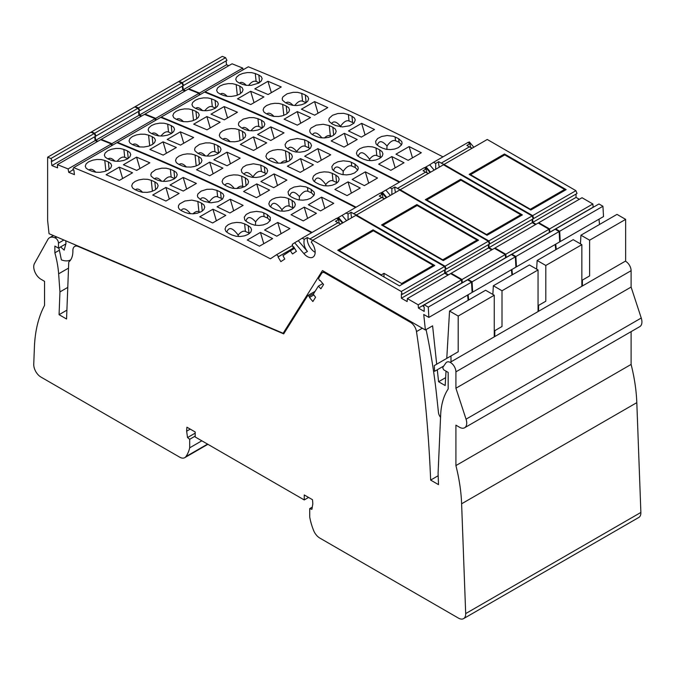 <?xml version="1.0" encoding="UTF-8"?>
<svg xmlns="http://www.w3.org/2000/svg" width="675" height="675" viewBox="0 0 675 675"><rect width="100%" height="100%" fill="white"/><g stroke="black" fill="none" stroke-linecap="round" stroke-linejoin="round"><path stroke-width="1.01" d="M477.318 240.916L477.006 240.038L417.158 205.487L382.911 225.264L442.758 259.808L442.986 260.44M477.006 240.038L442.758 259.808M521.117 215.629L520.805 214.751L460.958 180.2L426.718 199.969L486.557 234.52L486.785 235.153M520.805 214.751L486.557 234.52M470.281 175.053L470.517 174.682L530.356 209.233L530.584 209.866M564.916 190.342L564.604 189.464L530.356 209.233M564.604 189.464L504.757 154.912L470.517 174.682M433.519 266.203L433.207 265.326L373.359 230.774L339.112 250.552L381.291 274.902L383.999 273.341L401.659 283.534L401.979 284.411M433.207 265.326L401.659 283.534M383.999 273.341L383.999 276.961M381.291 275.4L381.291 274.902M292.545 245.489L276.556 254.72L278.707 256.534L278.041 256.973L280.859 261.638L284.782 259.048L282.968 255.673L290.343 250.796L292.486 253.96L296.409 251.362L293.591 246.696L292.916 247.143L292.275 244.333L294.671 242.747L303.843 253.555A10.96 6.328 -120 0 0 312.896 257.175A10.96 6.328 -120 0 0 311.293 242.165L312.593 240.317L355.852 215.342L444.521 266.524L445.618 269.367L402.359 294.342L401.38 293.777L401.38 298.232L407.135 301.556L407.371 298.569L418.188 304.813L418.424 308.07L424.178 311.394L424.178 306.939L423.2 306.374L424.305 304.805L428.279 307.108L471.538 282.133L467.564 279.83L424.305 304.805M276.556 254.72L270.397 258.795A2931.39 1692.444 -120 0 0 73.668 167.619L72.875 169.501L73.845 169.889L74.436 174.631L68.74 172.344L73.347 169.687M50.92 158.507A2931.39 1692.444 -120 0 0 47.63 157.207L90.889 132.232A2931.39 1692.444 -120 0 1 94.179 133.532L50.92 158.507L52.279 161.241L51.308 160.852L51.891 165.594L57.586 167.873L57.409 164.641L68.099 168.927L68.74 172.344M47.63 157.207L47.63 220.506L49.039 233.702L283.146 333.273L322.464 270.574L425.385 329.991L432.599 325.831L436.7 364.205M471.538 282.133L472.103 292.444L428.853 317.419L423.731 314.466L425.385 329.991M428.853 317.419L428.279 307.108M444.521 266.524L401.262 291.499L402.359 294.342M401.262 291.499L312.593 240.317M336.825 218.413L337.93 217.772L342.436 223.087M444.639 269.941L444.639 273.257L447.93 275.155M407.371 298.569L450.63 273.594L461.447 279.838L461.793 283.163M467.581 295.059L468.146 300.324M494.252 295.245L485.603 290.25L449.55 311.057L458.198 316.052L494.252 295.245L494.252 336.867L450.149 362.332M94.179 133.532L95.538 136.266L52.279 161.241M94.677 136.763L95.15 140.619L97.436 141.531M57.409 164.641L100.668 139.666L111.358 143.952L111.679 145.673M311.572 232.732A2931.39 1692.444 -120 0 0 116.927 142.644L73.668 167.619M290.343 250.796L294.587 248.349M292.916 247.143L293.617 246.738M278.707 256.534L294.148 247.624M401.38 298.232L444.639 273.257M418.424 308.07L461.683 283.095M418.188 304.813L461.447 279.838M445.643 377.654L438.581 381.729L445.179 385.543L446.023 371.174M426.085 329.594A533.765 308.171 -120 0 1 436.641 395.533L438.455 412.476A6.117 3.535 -120 0 0 440.547 417.336M283.146 333.273L284.605 332.429M65.72 240.798L65.99 243.354L64.176 250.121L60.59 246.94M58.919 247.902L61.366 259.858A24.469 14.124 -120 0 0 70.681 259.867M75.963 245.152L75.963 245.717M68.099 168.927L111.358 143.952M95.15 140.619L51.891 165.594M179.103 193.43L165.94 201.032A2931.39 1692.444 -120 0 0 152.727 195.05L165.881 187.447A2931.39 1692.444 -120 0 1 179.103 193.43M119.382 180.394A2931.39 1692.444 -120 0 0 106.093 174.732L119.256 167.13A2931.39 1692.444 -120 0 1 132.545 172.8L119.382 180.394M108.338 161.932A2931.39 1692.444 -120 0 0 104.768 160.447L101.174 159.545L96.888 159.469L92.753 160.169L88.628 161.831L86.155 163.848L85.244 166.193L86.13 168.235L88.552 169.813A2931.39 1692.444 -120 0 1 92.121 171.298L95.715 172.209L100.001 172.311L104.591 171.492L108.262 169.973L110.742 167.948L111.645 165.586L110.759 163.527L108.338 161.932L109.139 169.417M154.82 181.879A2931.39 1692.444 -120 0 0 151.242 180.293L147.639 179.314L143.345 179.153L138.746 179.938L135.076 181.448L132.604 183.49L131.701 185.878L132.595 187.996L135.017 189.658A2931.39 1692.444 -120 0 1 138.603 191.244L142.214 192.24L147.125 192.367L151.099 191.649L154.769 190.139L157.241 188.097L158.144 185.693L157.25 183.558L154.82 181.879L155.647 189.582M289.929 228.606L276.775 236.199A2931.39 1692.444 -120 0 0 264.575 230.032L277.729 222.438A2931.39 1692.444 -120 0 1 289.929 228.606M230.243 199.218L217.08 206.812A2931.39 1692.444 -120 0 1 229.939 212.971L243.101 205.377A2931.39 1692.444 -120 0 0 230.243 199.218L233.685 210.811M264.111 216.591L267.68 218.118L267.308 214.616L270.346 217.409L270.253 220.497L267.308 223.332L263.183 224.918L259.031 225.467L254.72 225.155L251.083 223.982A2931.39 1692.444 -120 0 0 247.489 222.202L244.806 220.067L244.24 217.164L246.223 214.405L250.273 212.33L256.399 211.376L261.748 212.085L263.706 212.836L264.111 216.591C261.562 215.679 258.736 217.451 255.622 221.898C250.771 216.363 247.523 216.127 245.886 221.198M267.308 214.616A2931.39 1692.444 -120 0 0 263.706 212.836M217.645 196.83L221.223 198.349L220.548 192.088L222.986 193.852L223.872 195.801L222.573 199.007L218.177 201.648L210.988 202.795L204.331 201.454A2931.39 1692.444 -120 0 0 200.737 199.766L197.716 197.117L197.412 195.505L197.961 193.885L201.125 191.135L206.803 189.338L212.161 189.177L216.962 190.401L217.645 196.83C215.097 195.919 212.271 197.682 209.157 202.137C205.107 197.429 202.12 196.552 200.197 199.496M220.548 192.088A2931.39 1692.444 -120 0 0 216.962 190.401M183.246 191.042A2931.39 1692.444 -120 0 0 170.024 185.06L183.187 177.457A2931.39 1692.444 -120 0 1 196.4 183.44L183.246 191.042M149.85 162.81L136.688 170.404A2931.39 1692.444 -120 0 0 123.398 164.742L136.561 157.14A2931.39 1692.444 -120 0 1 149.85 162.81M123.879 149.42L120.277 148.517L115.999 148.432L111.409 149.268L107.738 150.795L105.081 153.056L104.355 155.157L105.241 157.199L107.654 158.785A2931.39 1692.444 -120 0 1 111.223 160.262L114.826 161.182L119.104 161.283L123.702 160.464L127.373 158.946L129.845 156.921L130.756 154.558L129.862 152.491L127.448 150.896A2931.39 1692.444 -120 0 0 123.879 149.42L124.723 157.309C122.47 156.465 119.947 157.807 117.155 161.342M174.757 178.554L173.931 170.843L176.361 172.522L177.247 174.656L176.352 177.069L173.88 179.111L169.746 180.74L165.603 181.381L161.317 181.204L157.705 180.208A2931.39 1692.444 -120 0 0 154.128 178.63L151.116 176.099L150.82 174.53L151.529 172.699L155.697 169.67L161.823 168.176L166.16 168.202L170.345 169.265L171.18 177.069C168.86 176.209 166.261 177.652 163.384 181.398M173.931 170.843A2931.39 1692.444 -120 0 0 170.345 169.265M272.624 238.596L259.47 246.189A2931.39 1692.444 -120 0 0 247.269 240.022L260.423 232.428A2931.39 1692.444 -120 0 1 272.624 238.596M225.796 215.367L212.633 222.961A2931.39 1692.444 -120 0 0 199.775 216.802L212.937 209.208A2931.39 1692.444 -120 0 1 225.796 215.367M231.981 235.018L236.199 236.284L240.562 236.469L244.536 235.837L248.198 234.368L250.847 232.04L251.556 229.778L250.653 227.5L248.206 225.653A2931.39 1692.444 -120 0 0 244.603 223.872L240.975 222.716L236.663 222.421L232.057 223.096L228.386 224.581L225.922 226.64L225.028 229.137L225.931 231.398L228.378 233.238A2931.39 1692.444 -120 0 1 231.981 235.018M202.289 211.047L201.445 203.116L203.884 204.879L204.778 207.09L203.884 209.545L201.412 211.604L197.286 213.216L193.143 213.806L188.84 213.562L185.22 212.482A2931.39 1692.444 -120 0 0 181.634 210.803L179.457 209.334L178.377 207.512L178.487 205.689L179.618 203.926L184.882 200.998L191.818 200.129L197.851 201.437L198.948 211.672C197.201 210.98 195.235 211.688 193.042 213.806M201.445 203.116A2931.39 1692.444 -120 0 0 197.851 201.437M181.094 210.532C183.111 207.461 186.258 208.541 190.536 213.764M200.222 212.212L198.948 211.672M169.332 199.074L165.881 187.447M122.639 178.512L119.256 167.13M95.85 172.226C92.964 169.307 90.669 168.564 88.973 169.99M149.361 192.054L151.107 191.641M135.371 189.818C137.135 188.257 139.548 189.084 142.611 192.291M281.078 233.71L277.729 222.438M255.445 225.273L255.622 221.898M270.118 220.733L267.68 218.118M209.132 202.694L209.157 202.137M222.413 199.167L221.223 198.349M186.637 189.084L183.187 177.457M139.944 168.522L136.561 157.14M127.862 158.642L124.723 157.309M108.076 158.963C109.78 157.537 112.067 158.279 114.961 161.198M161.713 181.263C158.65 178.057 156.237 177.23 154.474 178.782M171.18 177.069L174.724 178.571M263.782 243.7L260.423 232.428M216.38 220.801L212.937 209.208M239.422 236.503L238.115 235.946L238.3 236.486M226.775 232.225C228.707 226.597 232.495 227.543 238.157 235.069C240.84 231.829 243.262 230.614 245.413 231.432L249.666 233.339M238.157 235.069L238.115 235.946M438.581 381.729L437.299 369.748M446.774 358.391L449.55 311.057M450.993 361.842L450.993 355.953L458.198 351.793L458.198 316.052M443.728 366.036L434.607 371.301L434.295 365.597L450.993 355.953M372.001 231.559L373.073 229.854L337.745 250.256L399.44 285.879L434.767 265.477L373.073 229.854M339.263 223.4L338.487 219.535L335.45 221.29L337.964 222.742A14.276 8.243 -120 0 0 340.951 223.948M338.487 219.535L336.623 218.27L302.096 238.207L304.29 239.279L307.327 237.524L309.842 238.975A14.276 8.243 -120 0 0 312.829 240.182M307.327 237.524A10.96 6.328 -120 0 0 315.166 252.357M304.29 239.279C303.353 243.515 304.408 247.582 307.446 251.471L303.843 253.555M302.096 238.207L298.274 240.671L307.446 251.471M294.671 242.747L298.274 240.671M294.173 247.657L278.041 256.973M425.554 167.231L426.068 166.885L430.574 172.201M399.71 181.845A2931.39 1692.444 -120 0 0 205.065 91.758L204.871 92.213M188.84 89.328L188.806 88.779L199.496 93.066L199.817 94.787M182.815 85.877L183.288 89.733L185.574 90.644M182.326 82.645A2931.39 1692.444 -120 0 0 179.027 81.346L222.286 56.371A2931.39 1692.444 -120 0 1 225.577 57.67L182.326 82.645L183.676 85.379L182.807 85.033M179.027 81.346L179.027 81.869M555.719 244.173L556.284 249.438M560.25 241.557L559.676 231.238L602.935 206.263L603.509 216.582L560.25 241.557L559.668 241.228M559.676 231.238L555.702 228.943L555.39 229.39M538.726 223.307L538.768 222.708L549.585 228.952L549.931 232.276M532.778 219.054L532.778 222.37L536.068 224.269M532.659 215.637L443.99 164.455L487.249 139.48L575.918 190.662L532.659 215.637L533.756 218.481L532.904 217.991M443.99 164.455L443.678 164.894M468.222 142.552L469.327 141.91L473.833 147.226M575.918 190.662L577.015 193.506L533.756 218.481M576.037 194.079L576.037 197.395L579.327 199.294M538.768 222.708L582.027 197.733L592.844 203.977L593.19 207.301M602.935 206.263L598.961 203.968L555.702 228.943M598.978 219.198L599.543 224.463M625.649 219.375L617.001 214.38L580.947 235.195L589.604 240.19L625.649 219.375L625.649 261.006L582.39 285.981L582.39 280.091L581.85 280.403M225.577 57.67L226.935 60.404L183.676 85.379M226.074 60.902L226.547 64.758L228.833 65.669M188.806 88.779L232.065 63.804L242.755 68.091L243.076 69.812M442.969 156.87A2931.39 1692.444 -120 0 0 248.324 66.783L205.065 91.758M532.778 222.37L576.037 197.395M549.821 232.208L593.08 207.233M549.585 228.952L592.844 203.977M199.496 93.066L242.755 68.091M226.547 64.758L183.288 89.733M310.5 117.568L297.337 125.17A2931.39 1692.444 -120 0 0 284.124 119.188L297.278 111.586A2931.39 1692.444 -120 0 1 310.5 117.568M250.779 104.532A2931.39 1692.444 -120 0 0 237.49 98.871L250.653 91.268A2931.39 1692.444 -120 0 1 263.942 96.938L250.779 104.532M239.735 86.071A2931.39 1692.444 -120 0 0 236.166 84.586L232.571 83.683L228.293 83.607L223.695 84.434L220.033 85.97L217.552 87.986L216.641 90.332L217.527 92.374L219.949 93.952A2931.39 1692.444 -120 0 1 223.518 95.437L227.121 96.348L231.398 96.449L235.988 95.631L239.667 94.112L242.139 92.087L243.042 89.724L242.156 87.666L239.735 86.071L240.536 93.555M286.217 106.017A2931.39 1692.444 -120 0 0 282.639 104.431L279.037 103.452L274.742 103.292L270.608 103.95L266.473 105.587L264.001 107.62L263.098 110.017L263.993 112.134L266.423 113.797A2931.39 1692.444 -120 0 1 270 115.383L273.611 116.378L278.53 116.505L282.496 115.788L286.166 114.278L288.824 111.991L289.541 109.822L288.647 107.696L286.217 106.017L287.044 113.721M421.327 152.744L408.173 160.338A2931.39 1692.444 -120 0 0 395.972 154.17L409.126 146.576A2931.39 1692.444 -120 0 1 421.327 152.744M361.64 123.348L348.477 130.95A2931.39 1692.444 -120 0 1 361.336 137.109L374.498 129.516A2931.39 1692.444 -120 0 0 361.64 123.348L365.082 134.949M395.508 140.729L399.077 142.256L398.706 138.755L401.752 141.547L402.055 143.227L401.507 144.889L398.351 147.673L394.58 149.057L390.428 149.605L386.117 149.285L382.489 148.12A2931.39 1692.444 -120 0 0 378.886 146.34L376.009 143.893L375.637 141.303L377.62 138.544L381.67 136.468L387.163 135.523L393.145 136.223L395.103 136.974L395.508 140.729C392.96 139.818 390.133 141.581 387.02 146.036C382.168 140.501 378.92 140.265 377.283 145.336M398.706 138.755A2931.39 1692.444 -120 0 0 395.103 136.974M349.043 120.968L352.62 122.487L351.945 116.227L354.383 117.99L355.269 119.939L353.97 123.145L349.574 125.786L342.385 126.934L335.728 125.592A2931.39 1692.444 -120 0 0 332.134 123.905L329.273 121.568L328.801 119.973L329.214 118.277L332.522 115.273L337.719 113.552L343.558 113.316L348.359 114.539L349.043 120.968C346.494 120.057 343.668 121.821 340.554 126.276C336.504 121.568 333.517 120.69 331.594 123.635M351.945 116.227A2931.39 1692.444 -120 0 0 348.359 114.539M314.643 115.18A2931.39 1692.444 -120 0 0 301.421 109.198L314.584 101.596A2931.39 1692.444 -120 0 1 327.797 107.578L314.643 115.18M281.247 86.948L268.085 94.542A2931.39 1692.444 -120 0 0 254.796 88.881L267.958 81.278A2931.39 1692.444 -120 0 1 281.247 86.948M255.277 73.558L251.674 72.655L247.396 72.571L242.806 73.406L239.136 74.933L236.478 77.195L235.752 79.296L236.638 81.338L239.051 82.924A2931.39 1692.444 -120 0 1 242.62 84.4L246.223 85.32L251.134 85.362L258.77 83.084L261.242 81.059L262.153 78.697L261.267 76.629L258.846 75.035A2931.39 1692.444 -120 0 0 255.277 73.558L256.12 81.447C253.868 80.603 251.345 81.945 248.552 85.48M306.155 102.693L305.328 94.981L307.758 96.66L308.652 98.795L307.749 101.208L305.277 103.25L301.607 104.752L297.008 105.519L292.714 105.342L289.102 104.347A2931.39 1692.444 -120 0 0 285.525 102.769L282.513 100.237L282.218 98.668L282.926 96.837L287.094 93.808L293.22 92.315L297.557 92.34L301.75 93.403L302.586 101.208C300.265 100.347 297.667 101.79 294.781 105.536M305.328 94.981A2931.39 1692.444 -120 0 0 301.75 93.403M404.021 162.734L390.867 170.328A2931.39 1692.444 -120 0 0 378.667 164.16L391.821 156.566A2931.39 1692.444 -120 0 1 404.021 162.734M357.193 139.506L344.031 147.099A2931.39 1692.444 -120 0 0 331.18 140.94L344.334 133.338A2931.39 1692.444 -120 0 1 357.193 139.506M363.378 159.157L367.597 160.422L371.959 160.608L375.933 159.975L379.595 158.507L382.244 156.178L382.953 153.917L382.05 151.639L379.603 149.791A2931.39 1692.444 -120 0 0 376 148.011L372.372 146.855L368.061 146.559L363.454 147.234L359.783 148.719L357.32 150.778L356.425 153.276L357.328 155.537L359.775 157.376A2931.39 1692.444 -120 0 1 363.378 159.157M333.686 135.186L332.843 127.254L335.281 129.018L336.184 131.22L335.467 133.439L332.817 135.743L328.683 137.354L324.54 137.945L320.237 137.7L316.617 136.62A2931.39 1692.444 -120 0 0 313.031 134.941L311.141 133.743L309.876 131.971L309.808 130.081L311.015 128.064L316.288 125.137L323.215 124.267L329.248 125.575L330.345 135.81C328.598 135.118 326.632 135.827 324.439 137.945M332.843 127.254A2931.39 1692.444 -120 0 0 329.248 125.575M312.491 134.671C314.508 131.6 317.655 132.68 321.933 137.903M331.619 136.35L330.345 135.81M300.729 123.213L297.278 111.586M254.036 102.651L250.653 91.268M227.247 96.365C224.362 93.445 222.067 92.703 220.371 94.129M280.758 116.193L282.504 115.779M266.768 113.948C268.532 112.396 270.945 113.223 274.008 116.429M412.484 157.849L409.126 146.576M386.851 149.411L387.02 146.036M401.515 144.872L399.077 142.256M340.529 126.832L340.554 126.276M353.81 123.306L352.62 122.487M318.035 113.223L314.584 101.596M271.342 92.661L267.958 81.278M259.259 82.78L256.12 81.447M239.473 83.101C241.177 81.675 243.464 82.418 246.358 85.337M293.11 105.401C290.048 102.195 287.634 101.368 285.871 102.921M302.586 101.208L306.121 102.71M395.179 167.839L391.821 156.566M347.777 144.939L344.334 133.338M370.82 160.642L369.512 160.085L369.698 160.625M358.172 156.364C360.104 150.736 363.892 151.681 369.554 159.207C372.237 155.967 374.659 154.752 376.81 155.571L381.063 157.477M369.554 159.207L369.512 160.085M580.441 243.852L580.947 235.195M582.39 280.091L589.604 275.932L589.604 240.19M503.398 155.697L504.47 153.993L469.142 174.395L530.837 210.009L566.165 189.616L504.47 153.993M470.661 147.538L469.884 143.674L466.847 145.429L469.361 146.88A14.276 8.243 -120 0 0 472.348 148.087M469.884 143.674L468.02 142.408L433.502 162.338L435.687 163.418L438.725 161.662L441.239 163.114A14.276 8.243 -120 0 0 444.226 164.32M438.725 161.662A10.96 6.328 -120 0 0 439.349 167.13M435.687 163.418L435.67 169.256M433.502 162.338L429.671 164.801L434.185 170.117M426.068 166.885L429.671 164.801M337.956 217.806L338.47 217.46L342.976 222.775M312.112 232.419A2931.39 1692.444 -120 0 0 117.467 142.332L117.273 142.788M101.233 139.902L101.208 139.354L111.898 143.64L112.219 145.361M95.217 136.451L95.69 140.307L97.976 141.218M94.719 133.22A2931.39 1692.444 -120 0 0 91.429 131.92L134.688 106.945A2931.39 1692.444 -120 0 1 137.978 108.245L94.719 133.22L96.078 135.953L95.209 135.607M91.429 131.92L91.429 132.443M468.121 294.747L468.686 300.012M472.652 292.132L472.078 281.821L515.337 256.846L515.911 267.157L472.652 292.132L472.07 291.802M472.078 281.821L468.104 279.517L467.792 279.965M451.128 273.881L451.17 273.282L461.987 279.526L462.333 282.85M445.179 269.629L445.179 272.945L448.47 274.843M445.061 266.212L356.392 215.03L399.651 190.055L488.32 241.237L445.061 266.212L446.158 269.055L445.306 268.566M356.392 215.03L356.079 215.468M380.624 193.126L381.729 192.485L386.235 197.8M488.32 241.237L489.417 244.08L446.158 269.055M488.438 244.654L488.438 247.97L491.729 249.868M451.17 273.282L494.429 248.307L505.246 254.551L505.592 257.875M515.337 256.846L511.363 254.543L468.104 279.517M511.38 269.772L511.945 275.037M538.051 269.958L529.403 264.963L493.349 285.77L502.006 290.765L538.051 269.958L538.051 311.58L494.792 336.555L494.792 330.666L494.252 330.978M137.978 108.245L139.337 110.978L96.078 135.953M138.476 111.476L138.949 115.332L141.235 116.243M101.208 139.354L144.467 114.379L155.157 118.665L155.478 120.386M355.371 207.444A2931.39 1692.444 -120 0 0 160.726 117.357L117.467 142.332M461.987 279.526L505.246 254.551M111.898 143.64L155.157 118.665M224.893 185.245C226.91 182.174 230.057 183.254 234.335 188.477M236.841 188.519C239.034 186.401 241 185.693 242.747 186.384L244.021 186.924M241.65 176.15L238.03 175.078L233.736 174.85L229.137 175.584L225.467 177.078L222.995 179.128L222.092 181.575L222.995 183.76L225.433 185.515A2931.39 1692.444 -120 0 1 229.019 187.194L232.639 188.274L236.942 188.519L241.085 187.928L245.219 186.317L247.868 184.013L248.586 181.803L247.683 179.592L245.244 177.829A2931.39 1692.444 -120 0 0 241.65 176.15L242.747 186.384M222.902 168.143L209.739 175.745A2931.39 1692.444 -120 0 0 196.526 169.762L209.68 162.16A2931.39 1692.444 -120 0 1 222.902 168.143M163.181 155.107A2931.39 1692.444 -120 0 0 149.892 149.445L163.055 141.843A2931.39 1692.444 -120 0 1 176.344 147.513L163.181 155.107M152.137 136.645A2931.39 1692.444 -120 0 0 148.568 135.16L144.973 134.257L140.695 134.182L136.553 134.882L132.427 136.544L129.954 138.561L129.043 140.906L129.929 142.948L132.351 144.526A2931.39 1692.444 -120 0 1 135.92 146.011L139.514 146.922L143.8 147.023L148.39 146.205L152.061 144.686L154.541 142.661L155.444 140.299L154.558 138.24L152.137 136.645L152.938 144.129M198.619 156.592A2931.39 1692.444 -120 0 0 195.041 155.005L191.438 154.027L187.144 153.866L183.009 154.524L178.875 156.161L176.403 158.195L175.5 160.591L176.394 162.709L178.816 164.371A2931.39 1692.444 -120 0 1 182.402 165.957L186.013 166.953L190.924 167.079L194.898 166.362L198.568 164.852L201.226 162.565L201.943 160.397L201.049 158.271L198.619 156.592L199.446 164.295M333.728 203.318L320.574 210.912A2931.39 1692.444 -120 0 0 308.374 204.744L321.528 197.151A2931.39 1692.444 -120 0 1 333.728 203.318M274.042 173.922L260.879 181.524A2931.39 1692.444 -120 0 1 273.738 187.684L286.9 180.09A2931.39 1692.444 -120 0 0 274.042 173.922L277.484 185.524M307.91 191.303L311.479 192.831L311.108 189.329L314.153 192.122L314.457 193.801L313.909 195.463L310.753 198.248L306.982 199.631L302.83 200.18L298.519 199.868L294.882 198.695A2931.39 1692.444 -120 0 0 291.288 196.914L288.605 194.78L288.039 191.877L290.022 189.118L294.072 187.043L300.198 186.089L305.547 186.798L307.505 187.549L307.91 191.303C305.362 190.392 302.535 192.164 299.422 196.611C294.57 191.076 291.322 190.839 289.685 195.91M311.108 189.329A2931.39 1692.444 -120 0 0 307.505 187.549M264.347 166.801L266.785 168.564L267.688 170.767L266.785 173.23L264.322 175.289L260.651 176.774L256.044 177.491L251.75 177.247L248.13 176.167A2931.39 1692.444 -120 0 0 244.536 174.479L241.869 172.437L241.253 169.889L243.017 167.138L246.493 165.13L253.471 163.797L260.761 165.113L261.444 171.543L265.022 173.062L264.347 166.801A2931.39 1692.444 -120 0 0 260.761 165.113M227.045 165.755A2931.39 1692.444 -120 0 0 213.823 159.773L226.986 152.17A2931.39 1692.444 -120 0 1 240.199 158.153L227.045 165.755M193.649 137.523L180.487 145.117A2931.39 1692.444 -120 0 0 167.197 139.455L180.36 131.853A2931.39 1692.444 -120 0 1 193.649 137.523M167.678 124.133L164.076 123.23L159.798 123.145L155.208 123.981L151.537 125.508L148.88 127.769L148.154 129.87L149.04 131.912L151.453 133.498A2931.39 1692.444 -120 0 1 155.022 134.975L158.625 135.894L162.903 135.996L167.501 135.177L171.172 133.658L173.644 131.633L174.555 129.271L173.661 127.204L171.248 125.609A2931.39 1692.444 -120 0 0 167.678 124.133L168.522 132.022C166.269 131.178 163.747 132.519 160.954 136.055M218.557 153.267L217.73 145.555L220.16 147.234L221.054 149.369L220.151 151.782L217.679 153.824L213.545 155.453L209.402 156.094L205.116 155.917L201.504 154.921A2931.39 1692.444 -120 0 0 197.927 153.343L194.915 150.812L194.619 149.243L195.328 147.412L199.496 144.382L205.622 142.889L209.959 142.914L214.144 143.977L214.979 151.782C212.659 150.922 210.06 152.364 207.183 156.111M217.73 145.555A2931.39 1692.444 -120 0 0 214.144 143.977M316.423 213.308L303.269 220.902A2931.39 1692.444 -120 0 0 291.068 214.734L304.223 207.141A2931.39 1692.444 -120 0 1 316.423 213.308M269.595 190.08L256.433 197.674A2931.39 1692.444 -120 0 0 243.574 191.514L256.736 183.912A2931.39 1692.444 -120 0 1 269.595 190.08M275.78 209.731L279.998 210.997L284.361 211.182L288.335 210.549L291.997 209.081L294.646 206.752L295.355 204.491L294.452 202.213L292.005 200.365A2931.39 1692.444 -120 0 0 288.402 198.585L284.774 197.429L280.462 197.134L275.856 197.809L272.185 199.294L269.722 201.352L268.827 203.85L269.73 206.111L272.177 207.951A2931.39 1692.444 -120 0 1 275.78 209.731M213.131 173.787L209.68 162.16M166.438 153.225L163.055 141.843M139.649 146.939C136.763 144.02 134.468 143.277 132.773 144.703M193.16 166.767L194.906 166.354M179.17 164.531C180.934 162.97 183.347 163.797 186.41 167.003M324.877 208.423L321.528 197.151M299.244 199.986L299.422 196.611M313.917 195.446L311.479 192.831M266.212 173.88L265.022 173.062M261.444 171.543C258.896 170.632 256.07 172.395 252.956 176.85C248.906 172.142 245.919 171.264 243.996 174.209M252.931 177.407L252.956 176.85M230.437 163.797L226.986 152.17M183.743 143.235L180.36 131.853M171.661 133.355L168.522 132.022M151.875 133.675C153.579 132.249 155.866 132.992 158.76 135.911M205.512 155.976C202.449 152.769 200.036 151.943 198.273 153.495M214.979 151.782L218.523 153.284M307.581 218.413L304.223 207.141M260.179 195.514L256.736 183.912M283.222 211.216L281.914 210.659L282.099 211.199M270.574 206.938C272.506 201.31 276.294 202.255 281.956 209.782C284.639 206.542 287.061 205.327 289.212 206.145L293.465 208.052M281.956 209.782L281.914 210.659M445.179 272.945L488.438 247.97M462.223 282.783L505.482 257.808M338.47 217.46L342.073 215.384L346.579 220.691M345.895 212.92L348.089 213.992L351.127 212.237L353.641 213.688L381.763 197.454L379.249 196.003L382.286 194.248L380.422 192.982L342.073 215.384M351.127 212.237A10.96 6.328 -120 0 0 351.751 217.704M353.641 213.688A14.276 8.243 -120 0 0 356.628 214.895M348.089 213.992L348.072 219.831M492.843 294.427L493.349 285.77M494.792 330.666L502.006 326.506L502.006 290.765M416.872 204.567L478.567 240.19L443.239 260.592L381.544 224.969L416.872 204.567L415.8 206.272M381.763 197.454A14.276 8.243 -120 0 0 384.75 198.661M382.286 194.248L383.062 198.113M138.949 115.332L95.69 140.307M381.755 192.518L382.269 192.172L386.775 197.488M355.911 207.132A2931.39 1692.444 -120 0 0 161.266 117.045L161.072 117.501M145.032 114.615L145.007 114.067L155.697 118.353L156.018 120.074M139.016 111.164L139.489 115.02L141.775 115.931M138.527 107.933A2931.39 1692.444 -120 0 0 135.228 106.633L178.487 81.658A2931.39 1692.444 -120 0 1 181.778 82.957L138.527 107.933L139.877 110.666L139.008 110.32M135.228 106.633L135.228 107.156M511.92 269.46L512.485 274.725M516.451 266.844L515.877 256.534L559.136 231.55L559.71 241.869L516.451 266.844L515.869 266.515M515.877 256.534L511.903 254.23L511.591 254.677M494.927 248.594L494.969 247.995L505.786 254.239L506.132 257.563M488.978 244.342L488.978 247.657L492.269 249.556M488.86 240.924L400.191 189.743L443.45 164.768L532.119 215.949L488.86 240.924L489.957 243.768L489.105 243.278M400.191 189.743L399.878 190.181M424.423 167.839L425.528 167.197L430.034 172.513M532.119 215.949L533.216 218.793L489.957 243.768M532.237 219.367L532.237 222.683L535.528 224.581M494.969 247.995L538.228 223.02L549.045 229.264L549.391 232.588M559.136 231.55L555.162 229.255L511.903 254.23M555.179 244.485L555.744 249.75M581.85 244.662L573.202 239.667L537.148 260.483L545.805 265.477L581.85 244.662L581.85 286.293L538.591 311.268L538.591 305.378L538.051 305.691M181.778 82.957L183.136 85.691L139.877 110.666M182.275 86.189L182.748 90.045L185.034 90.956M145.007 114.067L188.266 89.092L198.956 93.378L199.277 95.099M399.17 182.157A2931.39 1692.444 -120 0 0 204.525 92.07L161.266 117.045M505.786 254.239L549.045 229.264M155.697 118.353L198.956 93.378M268.692 159.958C270.709 156.887 273.856 157.967 278.134 163.19M280.64 163.232C282.833 161.114 284.799 160.405 286.546 161.097L287.82 161.637M285.449 150.863L281.838 149.791L277.535 149.563L272.936 150.297L269.266 151.791L266.794 153.841L265.891 156.288L266.794 158.473L269.232 160.228A2931.39 1692.444 -120 0 1 272.818 161.907L276.438 162.987L280.741 163.232L284.884 162.641L289.018 161.03L291.668 158.726L292.385 156.507L291.482 154.305L289.043 152.542A2931.39 1692.444 -120 0 0 285.449 150.863L286.546 161.097M266.701 142.855L253.538 150.457A2931.39 1692.444 -120 0 0 240.325 144.475L253.479 136.873A2931.39 1692.444 -120 0 1 266.701 142.855M206.98 129.819A2931.39 1692.444 -120 0 0 193.691 124.158L206.854 116.556A2931.39 1692.444 -120 0 1 220.143 122.226L206.98 129.819M195.936 111.358A2931.39 1692.444 -120 0 0 192.367 109.873L188.772 108.97L184.494 108.894L179.896 109.721L176.226 111.257L173.753 113.273L172.842 115.619L173.728 117.661L176.15 119.239A2931.39 1692.444 -120 0 1 179.719 120.724L183.313 121.635L187.599 121.736L192.189 120.918L195.86 119.399L198.34 117.374L199.243 115.012L198.357 112.953L195.936 111.358L196.737 118.842M242.418 131.304A2931.39 1692.444 -120 0 0 238.84 129.718L235.238 128.739L230.943 128.579L226.808 129.237L222.674 130.874L220.202 132.907L219.299 135.304L220.193 137.422L222.623 139.084A2931.39 1692.444 -120 0 1 226.201 140.67L229.812 141.666L234.731 141.792L238.697 141.075L242.367 139.565L245.025 137.278L245.742 135.11L244.848 132.983L242.418 131.304L243.245 139.008M377.527 178.031L364.373 185.625A2931.39 1692.444 -120 0 0 352.173 179.457L365.327 171.863A2931.39 1692.444 -120 0 1 377.527 178.031M317.841 148.635L304.678 156.237A2931.39 1692.444 -120 0 1 317.537 162.397L330.699 154.803A2931.39 1692.444 -120 0 0 317.841 148.635L321.283 160.237M351.709 166.016L355.278 167.543L354.907 164.042L357.952 166.835L358.256 168.514L357.708 170.176L354.552 172.96L350.781 174.344L346.629 174.893L342.318 174.572L338.681 173.407A2931.39 1692.444 -120 0 0 335.087 171.627L332.404 169.493L331.838 166.59L333.821 163.831L337.871 161.755L343.364 160.81L349.346 161.511L351.304 162.262L351.709 166.016C349.161 165.105 346.334 166.877 343.221 171.323C338.369 165.788 335.121 165.552 333.484 170.623M354.907 164.042A2931.39 1692.444 -120 0 0 351.304 162.262M308.146 141.514L310.584 143.277L311.487 145.479L310.584 147.943L308.121 150.002L304.45 151.487L299.852 152.204L295.549 151.959L291.929 150.879A2931.39 1692.444 -120 0 0 288.335 149.192L285.668 147.15L285.052 144.602L286.816 141.851L290.292 139.843L297.27 138.51L304.56 139.826L305.243 146.256L308.821 147.774L308.146 141.514A2931.39 1692.444 -120 0 0 304.56 139.826M270.844 140.468A2931.39 1692.444 -120 0 0 257.622 134.485L270.785 126.883A2931.39 1692.444 -120 0 1 283.998 132.865L270.844 140.468M237.448 112.236L224.286 119.829A2931.39 1692.444 -120 0 0 210.997 114.168L224.159 106.566A2931.39 1692.444 -120 0 1 237.448 112.236M211.477 98.845L207.875 97.942L203.597 97.858L199.007 98.693L195.337 100.221L192.679 102.482L191.953 104.583L192.839 106.625L195.252 108.211A2931.39 1692.444 -120 0 1 198.821 109.688L202.424 110.607L206.702 110.708L211.3 109.89L214.971 108.371L217.443 106.346L218.354 103.984L217.468 101.917L215.047 100.322A2931.39 1692.444 -120 0 0 211.477 98.845L212.321 106.734C210.068 105.891 207.546 107.232 204.753 110.767M262.356 127.98L261.529 120.268L263.959 121.947L264.853 124.082L263.95 126.495L261.478 128.537L257.808 130.039L253.209 130.807L248.915 130.629L245.303 129.634A2931.39 1692.444 -120 0 0 241.726 128.056L238.714 125.525L238.418 123.955L239.127 122.124L243.295 119.095L249.421 117.602L253.758 117.627L257.951 118.69L258.778 126.495C256.466 125.634 253.859 127.077 250.982 130.823M261.529 120.268A2931.39 1692.444 -120 0 0 257.951 118.69M360.222 188.021L347.068 195.615A2931.39 1692.444 -120 0 0 334.868 189.447L348.022 181.853A2931.39 1692.444 -120 0 1 360.222 188.021M313.394 164.793L300.232 172.387A2931.39 1692.444 -120 0 0 287.381 166.227L300.535 158.625A2931.39 1692.444 -120 0 1 313.394 164.793M319.579 184.444L323.798 185.709L328.16 185.895L332.134 185.262L335.796 183.794L338.445 181.465L339.154 179.204L338.251 176.926L335.804 175.078A2931.39 1692.444 -120 0 0 332.201 173.298L328.573 172.142L324.262 171.847L319.655 172.522L315.984 174.007L313.521 176.065L312.626 178.563L313.529 180.824L315.976 182.663A2931.39 1692.444 -120 0 1 319.579 184.444M256.93 148.5L253.479 136.873M210.237 127.938L206.854 116.556M183.448 121.652C180.562 118.733 178.268 117.99 176.572 119.416M236.959 141.48L238.705 141.067M222.969 139.244C224.733 137.683 227.146 138.51 230.209 141.716M368.677 183.136L365.327 171.863M343.043 174.698L343.221 171.323M357.716 170.159L355.278 167.543M310.011 148.593L308.821 147.774M305.243 146.256C302.695 145.344 299.869 147.108 296.755 151.563C292.705 146.855 289.718 145.977 287.795 148.922M296.73 152.12L296.755 151.563M274.236 138.51L270.785 126.883M227.543 117.948L224.159 106.566M215.46 108.068L212.321 106.734M195.674 108.388C197.378 106.962 199.665 107.705 202.559 110.624M249.311 130.688C246.248 127.482 243.835 126.655 242.072 128.208M258.778 126.495L262.322 127.997M351.38 193.126L348.022 181.853M303.978 170.227L300.535 158.625M327.021 185.929L325.713 185.372L325.898 185.912M314.373 181.651C316.305 176.023 320.093 176.968 325.755 184.494C328.438 181.254 330.86 180.039 333.011 180.858L337.264 182.765M325.755 184.494L325.713 185.372M488.978 247.657L532.237 222.683M506.022 257.496L549.281 232.521M382.269 192.172L385.872 190.088L390.378 195.404M389.694 187.633L391.888 188.705L394.926 186.95L397.44 188.401L425.562 172.167L423.048 170.716L426.085 168.961L424.221 167.695L385.872 190.088M394.926 186.95A10.96 6.328 -120 0 0 395.55 192.417M397.44 188.401A14.276 8.243 -120 0 0 400.427 189.607M391.888 188.705L391.871 194.543M536.642 269.139L537.148 260.483M538.591 305.378L545.805 301.219L545.805 265.477M460.671 179.28L522.366 214.903L487.038 235.297L425.343 199.682L460.671 179.28L459.599 180.984M425.562 172.167A14.276 8.243 -120 0 0 428.549 173.374M426.085 168.961L426.862 172.825M182.748 90.045L139.489 115.02M631.108 331.627L631.108 364.433A152.938 88.298 -120 0 1 636.812 402.637L640.879 512.443L465.682 613.592L461.616 503.786A152.938 88.298 -120 0 0 455.912 465.581L455.912 425.166L459.515 427.25A10.193 5.889 -120 0 0 464.619 427.756A10.193 5.889 -120 0 0 466.054 419.175L455.912 388.218L455.912 371.841A7.594 4.388 -120 0 0 452.596 364.196A7.594 4.388 -120 0 0 446.749 362.163A7.594 4.388 -120 0 0 445.888 362.956L443.07 366.972A2.042 1.181 -120 0 0 444.319 370.187L448.166 372.406L448.166 388.994A85.134 49.157 -120 0 0 440.657 414.982L438.083 473.15L438.505 484.633L430.642 480.085A1244.953 718.774 -120 0 0 416.492 331.594A8.665 5.003 -120 0 0 410.476 322.338L324.877 272.919A5.096 2.945 -120 0 0 322.329 272.675A5.096 2.945 -120 0 0 321.697 273.291L318.541 278.328L319.207 279.956A0.768 0.439 -120 0 0 320.144 280.462L323.578 284.487L320.87 288.799L318.372 286.124L313.293 294.224L315.571 297.245L312.871 301.556L309.488 297.464A0.768 0.439 -120 0 0 308.99 296.257L307.724 295.574L283.702 333.872L78.224 246.476A8.665 5.003 60 0 0 74.689 246.451L76.52 245.388M67.778 287.39L59.948 291.912L59.071 314.685L66.555 319.005L68.757 262.027A25.49 14.715 -120 0 0 72.892 251.151L72.892 250.417A8.665 5.003 60 0 1 74.689 246.451M59.948 291.912L58.632 273.822A85.134 49.157 -120 0 0 54.869 252.821L54.869 246.071L58.472 248.155L58.472 243.135A4.075 2.354 -120 0 0 55.215 237.954L54.776 237.76A12.749 7.358 -120 0 0 49.579 237.718A12.749 7.358 -120 0 0 47.849 239.524L34.467 263.537A10.193 5.889 -120 0 0 40.956 279.248L44.558 281.332L44.558 305.404A152.938 88.298 -120 0 0 34.408 347.161L33.75 364.222A10.193 5.889 60 0 0 40.956 377.072L179.66 457.152A10.193 5.889 60 0 0 184.756 457.658L207.875 444.302M195.193 436.109L189.692 439.29L189.692 447.812A48.431 27.962 60 0 1 185.87 456.629A10.193 5.889 60 0 1 184.756 457.658M189.692 439.29L187.532 437.552L186.637 431.19A43.335 25.017 -120 0 1 186.933 427.216L195.193 431.983L195.193 436.978L304.239 499.939L304.239 494.944L312.491 499.711A43.335 25.017 -120 0 1 312.795 504.031L311.901 509.355L309.732 508.596L309.732 517.117A48.431 27.962 -120 0 0 313.554 530.347A10.193 5.889 60 0 0 319.773 538.042L458.477 618.123A10.193 5.889 60 0 0 463.573 618.629L638.769 517.48A10.193 5.889 60 0 0 640.879 512.443M465.682 613.592A10.193 5.889 60 0 1 463.573 618.629M464.619 427.756L639.816 326.607A10.193 5.889 -120 0 0 641.25 318.026L631.108 287.069L631.108 270.692A7.594 4.388 -120 0 0 625.345 261.183M318.372 286.124L322.802 283.567M307.724 295.574L315.132 291.296M313.85 294.958L309.462 297.498M59.071 314.685L66.901 310.163M59.392 250.206L54.869 252.821M58.472 248.155L65.846 243.903M189.692 447.812L201.825 440.809M631.108 287.069L455.912 388.218M304.239 499.939L308.568 497.441M631.108 364.433L455.912 465.581M312.272 507.127L309.732 508.596M187.532 437.552L195.193 433.131M438.176 475.74L430.642 480.085M190.232 429.123L186.637 431.19M104.768 160.447L105.907 171.062M151.242 180.293L152.415 191.227M128.25 158.38L127.448 150.896M244.603 223.872L245.413 231.432M248.982 232.951L248.206 225.653M309.842 238.975L337.964 222.742M236.166 84.586L237.305 95.2M282.639 104.431L283.812 115.366M259.647 82.519L258.846 75.035M376 148.011L376.81 155.571M380.379 157.089L379.603 149.791M441.239 163.114L469.361 146.88M246.088 185.76L245.244 177.829M148.568 135.16L149.707 145.775M195.041 155.005L196.214 165.94M172.049 133.093L171.248 125.609M288.402 198.585L289.212 206.145M292.781 207.664L292.005 200.365M289.887 160.473L289.043 152.542M192.367 109.873L193.506 120.488M238.84 129.718L240.013 140.653M215.848 107.806L215.047 100.322M332.201 173.298L333.011 180.858M336.58 182.377L335.804 175.078M631.108 270.692L455.912 371.841M313.74 293.515L308.99 296.257M313.841 294.95L309.488 297.464M641.25 318.026L466.054 419.175M68.521 268.118L58.632 273.822M63.88 240.013L58.472 243.135M56.835 237.018L55.215 237.954M56.396 236.832L54.776 237.76M207.554 444.116L185.87 456.629M636.812 402.637L461.616 503.786M411.303 321.857L410.476 322.338M325.713 272.447L324.877 272.919M422.322 328.227L416.492 331.594M582.39 283.854L581.85 284.167M538.591 309.142L538.051 309.454M494.792 334.429L494.252 334.741M53.359 235.541L49.579 237.718M324.219 271.578L322.329 272.675"/></g></svg>
